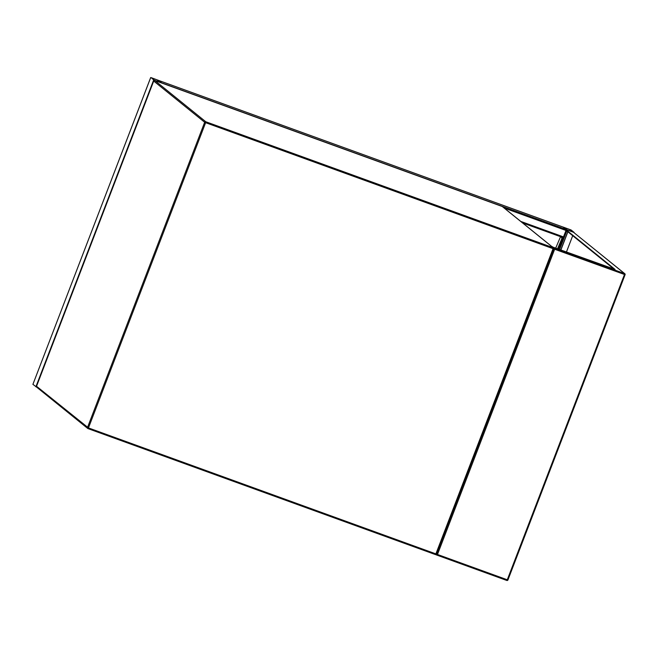 <?xml version="1.0" encoding="UTF-8"?>
<svg xmlns="http://www.w3.org/2000/svg" width="658" height="658" viewBox="0 0 658 658"><rect width="100%" height="100%" fill="white"/><g stroke="black" fill="none" stroke-linecap="round" stroke-linejoin="round"><path stroke-width="0.99" d="M151.332 77.71L153.684 79.963L161.629 82.867L158.636 80.432L151.332 77.71M36.733 387.192L32.925 384.371M158.142 80.251L151.192 77.726L154.54 80.301L161.128 82.669L158.142 80.251L157.681 81.444M571.119 229.996L563.174 227.092L567.13 229.946L574.113 232.422L571.119 229.996M563.922 227.355L566.661 229.708L573.611 232.233L570.626 229.815L563.881 227.454M566.168 229.527L161.613 82.842L158.619 80.424L563.174 227.109L566.209 229.617M566.069 230.333L558.7 248.979M557.63 248.584L561.948 238.443L562.343 238.583L558.025 248.732M561.249 236.946L561.948 238.443M561.644 237.086L562.343 238.583M555.78 247.918L560.55 236.691M573.472 232.249L624.598 273.613A0.864 0.839 -51 0 1 624.837 273.744L573.472 232.249L565.543 229.371L565.386 229.774L613.824 268.966M565.543 229.371L615.016 269.393L552.259 246.898M552.35 246.676L554.003 248.008L553.756 248.642M435.909 554.612L437.48 554.472L554.653 249.242L554.003 248.008L624.598 273.613L624.458 274.55L507.285 579.78L437.48 554.472M560.879 249.769L567.796 231.731M572.707 235.704L566.522 251.808M560.97 249.801L567.879 231.797M553.682 248.847L436.542 554.077L435.892 553.896L553.065 248.666L205.625 122.684L88.46 427.922L435.892 553.896L435.431 554.579L87.983 428.597A0.864 0.839 -51 0 1 87.498 427.503L204.663 122.265L153.701 81.041L36.535 386.271L88.46 427.922L87.999 428.605A0.864 0.864 0 0 1 87.744 428.465L36.782 387.233A0.864 0.839 -51 0 1 36.535 386.271L36.544 386.246M205.773 121.746L553.205 247.721L502.243 206.497L154.811 80.523L205.773 121.746L205.625 122.684L204.663 122.265A0.864 0.839 -51 0 1 205.773 121.746M87.999 428.605L435.423 554.571A0.864 0.864 0 0 0 436.542 554.077L553.707 248.839A0.864 0.864 0 0 0 553.444 247.852A0.864 0.839 -51 0 0 553.205 247.721L553.065 248.666L553.691 248.814A0.864 0.839 -51 0 0 553.444 247.852L502.482 206.628A0.864 0.864 0 0 0 502.235 206.489L502.243 206.497A0.864 0.839 -51 0 1 502.482 206.628M153.701 81.041A0.864 0.839 -51 0 1 154.811 80.523L154.811 80.523A0.864 0.864 0 0 0 153.684 81.016L153.701 81.041M153.717 81.008L36.519 386.246A0.864 0.864 0 0 0 36.782 387.233M436.509 554.077A0.864 0.839 -51 0 1 435.456 554.579M150.69 77.529L32.9 384.379L150.707 77.554M35.894 386.814L153.684 79.963M157.311 81.312L157.78 80.095M566.768 230.892L559.687 249.333M570.264 229.658L569.803 230.868M570.626 229.815L570.165 231.007M158.636 80.432L563.19 227.117M522.649 222.947L563.067 237.604L522.658 222.955M520.758 221.417L563.544 236.929M504.275 208.076L566.02 230.464M554.653 249.242L625.084 274.707A0.864 0.864 0 0 0 624.837 273.744A0.864 0.839 -51 0 1 625.084 274.707L507.935 579.961L625.075 274.731M436.443 554.258L436.213 554.859L506.825 580.463L507.285 579.78L507.935 579.961A0.864 0.864 0 0 1 506.825 580.463L436.254 554.875M507.902 579.969A0.864 0.839 -51 0 1 506.841 580.471M502.235 206.489L154.794 80.515"/></g></svg>
